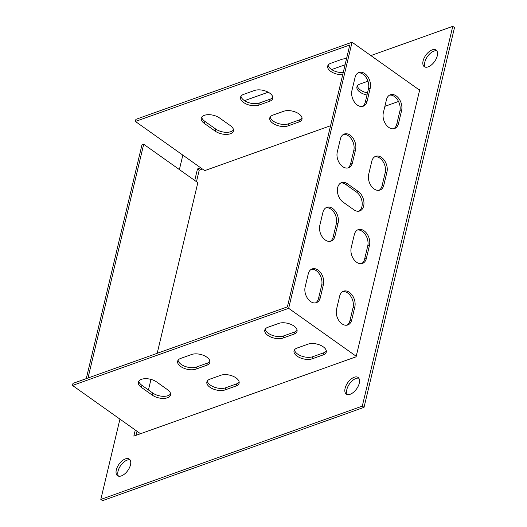 <?xml version="1.0" encoding="UTF-8"?>
<svg xmlns="http://www.w3.org/2000/svg" width="527" height="527" viewBox="0 0 527 527"><rect width="100%" height="100%" fill="white"/><g stroke="black" fill="none" stroke-linecap="round" stroke-linejoin="round"><path stroke-width="0.79" d="M328.137 65.117A10.975 5.619 -166.6 0 0 343.229 72.561M233.494 129.833A10.975 5.619 13.4 0 1 215.642 129.01L204.812 121.329A10.975 5.619 13.4 0 1 201.716 117.159M140.511 433.728L72.502 385.454L288.658 308.328L352.056 42.226L419.617 90.183L419.742 89.656L419.163 89.86M352.056 42.226L135.894 119.359L135.393 121.454L204.693 170.636L330.567 125.722M357.372 85.868A10.975 5.619 -166.6 0 0 367.49 92.936M240.977 96.217A10.975 5.619 -166.6 0 0 247.927 102.383A10.975 5.619 -166.6 0 0 259.284 103.048L270.18 99.155A10.975 5.619 -166.6 0 0 272.821 97.324M270.213 116.968A10.975 5.619 -166.6 0 0 277.162 123.134A10.975 5.619 -166.6 0 0 288.519 123.799L299.408 119.906A10.975 5.619 -166.6 0 0 302.057 118.074M398.517 101.474L384.881 106.342M72.502 385.454L73.003 383.36L287.393 306.859L349.803 44.973L135.393 121.454M346.522 58.754A10.975 5.619 -166.6 0 0 341.68 59.393L330.785 63.28A10.975 5.619 -166.6 0 0 327.689 66.119A10.975 5.619 -166.6 0 0 331.97 72.159A10.975 5.619 -166.6 0 0 342.734 74.656M219.568 117.982A10.975 5.619 -166.6 0 0 208.455 114.675A10.975 5.619 -166.6 0 0 201.268 118.16A10.975 5.619 -166.6 0 0 204.318 123.423L215.141 131.104A10.975 5.619 -166.6 0 0 226.254 134.411A10.975 5.619 -166.6 0 0 233.441 130.927A10.975 5.619 -166.6 0 0 230.398 125.663L219.568 117.982M367.958 81.198L360.02 84.03A10.975 5.619 -166.6 0 0 356.924 86.869A10.975 5.619 -166.6 0 0 366.99 95.031M243.626 94.379A10.975 5.619 -166.6 0 0 240.529 97.218A10.975 5.619 -166.6 0 0 246.478 104.096A10.975 5.619 -166.6 0 0 258.783 105.143L269.679 101.256A10.975 5.619 -166.6 0 0 272.775 98.417A10.975 5.619 -166.6 0 0 266.827 91.54A10.975 5.619 -166.6 0 0 254.521 90.492L243.626 94.379M272.861 115.13A10.975 5.619 -166.6 0 0 269.765 117.969A10.975 5.619 -166.6 0 0 275.713 124.846A10.975 5.619 -166.6 0 0 288.019 125.894L298.914 122A10.975 5.619 -166.6 0 0 302.004 119.168A10.975 5.619 -166.6 0 0 296.055 112.291A10.975 5.619 -166.6 0 0 283.757 111.243L272.861 115.13M346.904 325.185A10.975 7.404 70.4 0 0 349.954 320.627L353.077 307.531A10.975 7.404 70.4 0 0 350.844 296.365A10.975 7.404 70.4 0 0 342.708 291.589M393.702 128.753A10.975 7.404 70.4 0 0 396.752 124.194L399.874 111.098A10.975 7.404 70.4 0 0 397.641 99.932A10.975 7.404 70.4 0 0 389.506 95.156M379.038 190.306A10.975 7.404 70.4 0 0 382.088 185.741L385.211 172.645A10.975 7.404 70.4 0 0 382.977 161.479A10.975 7.404 70.4 0 0 374.842 156.703M361.568 263.638A10.975 7.404 70.4 0 0 364.618 259.073L367.741 245.984A10.975 7.404 70.4 0 0 365.507 234.818A10.975 7.404 70.4 0 0 357.372 230.035M315.508 302.9A10.975 7.404 70.4 0 0 318.558 298.335L321.674 285.245A10.975 7.404 70.4 0 0 319.448 274.08A10.975 7.404 70.4 0 0 311.312 269.297M362.306 106.467A10.975 7.404 70.4 0 0 365.356 101.909L368.472 88.813A10.975 7.404 70.4 0 0 366.245 77.647A10.975 7.404 70.4 0 0 358.11 72.864M347.642 168.014A10.975 7.404 70.4 0 0 350.692 163.456L353.808 150.36A10.975 7.404 70.4 0 0 351.581 139.194A10.975 7.404 70.4 0 0 343.446 134.418M330.172 241.353A10.975 7.404 70.4 0 0 333.222 236.788L336.338 223.692A10.975 7.404 70.4 0 0 334.111 212.526A10.975 7.404 70.4 0 0 325.976 207.75M358.874 211.202A10.975 7.404 70.4 0 0 362.121 202.157A10.975 7.404 70.4 0 0 356.529 192.091L345.699 184.41A10.975 7.404 70.4 0 0 340.732 183.007M294.481 349.869A10.975 5.619 -166.6 0 0 301.431 356.035A10.975 5.619 -166.6 0 0 312.781 356.7L323.677 352.813A10.975 5.619 -166.6 0 0 326.325 350.975M265.246 329.125A10.975 5.619 -166.6 0 0 272.195 335.284A10.975 5.619 -166.6 0 0 283.546 335.949L294.441 332.063A10.975 5.619 -166.6 0 0 297.09 330.225M170.596 393.84A10.975 5.619 13.4 0 1 152.744 393.017L141.921 385.329A10.975 5.619 13.4 0 1 138.818 381.159M178.086 360.224A10.975 5.619 -166.6 0 0 185.036 366.384A10.975 5.619 -166.6 0 0 196.387 367.049L207.282 363.162A10.975 5.619 -166.6 0 0 209.93 361.324M207.315 380.975A10.975 5.619 -166.6 0 0 214.272 387.134A10.975 5.619 -166.6 0 0 225.622 387.8L236.518 383.913A10.975 5.619 -166.6 0 0 239.166 382.075M312.28 358.795L323.176 354.908A10.975 5.619 -166.6 0 0 326.272 352.069A10.975 5.619 -166.6 0 0 320.324 345.192A10.975 5.619 -166.6 0 0 308.018 344.151L297.123 348.037A10.975 5.619 -166.6 0 0 294.033 350.87A10.975 5.619 -166.6 0 0 299.982 357.747A10.975 5.619 -166.6 0 0 312.28 358.795L312.781 356.7M283.052 338.044L293.941 334.158A10.975 5.619 -166.6 0 0 297.037 331.318A10.975 5.619 -166.6 0 0 291.088 324.448A10.975 5.619 -166.6 0 0 278.783 323.4L267.887 327.287A10.975 5.619 -166.6 0 0 264.798 330.119A10.975 5.619 -166.6 0 0 270.746 336.997A10.975 5.619 -166.6 0 0 283.052 338.044L283.546 335.949M152.25 395.112L141.42 387.424A10.975 5.619 13.4 0 1 138.377 382.161A10.975 5.619 13.4 0 1 145.557 378.676A10.975 5.619 13.4 0 1 156.671 381.983L167.5 389.67A10.975 5.619 13.4 0 1 170.55 394.934A10.975 5.619 13.4 0 1 163.363 398.419A10.975 5.619 13.4 0 1 152.25 395.112L152.744 393.017M288.658 308.328L356.219 356.278L419.617 90.183M180.728 358.386A10.975 5.619 -166.6 0 0 177.639 361.226A10.975 5.619 -166.6 0 0 183.587 368.096A10.975 5.619 -166.6 0 0 195.886 369.144L206.782 365.257A10.975 5.619 -166.6 0 0 209.878 362.418A10.975 5.619 -166.6 0 0 203.929 355.547A10.975 5.619 -166.6 0 0 191.624 354.5L180.728 358.386M209.963 379.137A10.975 5.619 -166.6 0 0 206.867 381.97A10.975 5.619 -166.6 0 0 212.816 388.847A10.975 5.619 -166.6 0 0 225.121 389.894L236.017 386.008A10.975 5.619 -166.6 0 0 239.113 383.169A10.975 5.619 -166.6 0 0 233.165 376.298A10.975 5.619 -166.6 0 0 220.859 375.25L209.963 379.137M339.658 296.148L336.542 309.244A10.975 7.404 70.4 0 0 339.144 320.956A10.975 7.404 70.4 0 0 347.807 324.955A10.975 7.404 70.4 0 0 351.7 320.001L354.823 306.905A10.975 7.404 70.4 0 0 352.214 295.192A10.975 7.404 70.4 0 0 343.551 291.194A10.975 7.404 70.4 0 0 339.658 296.148M386.456 99.715L383.34 112.811A10.975 7.404 70.4 0 0 385.942 124.524A10.975 7.404 70.4 0 0 394.604 128.522A10.975 7.404 70.4 0 0 398.498 123.568L401.614 110.472A10.975 7.404 70.4 0 0 399.011 98.766A10.975 7.404 70.4 0 0 390.349 94.761A10.975 7.404 70.4 0 0 386.456 99.715M371.792 161.262L368.676 174.358A10.975 7.404 70.4 0 0 371.278 186.071A10.975 7.404 70.4 0 0 379.941 190.076A10.975 7.404 70.4 0 0 383.834 185.122L386.956 172.026A10.975 7.404 70.4 0 0 384.348 160.313A10.975 7.404 70.4 0 0 375.685 156.308A10.975 7.404 70.4 0 0 371.792 161.262M366.364 258.454L369.48 245.358A10.975 7.404 70.4 0 0 366.878 233.645A10.975 7.404 70.4 0 0 358.215 229.647A10.975 7.404 70.4 0 0 354.322 234.601L351.206 247.697A10.975 7.404 70.4 0 0 353.808 259.409A10.975 7.404 70.4 0 0 362.471 263.408A10.975 7.404 70.4 0 0 366.364 258.454L364.618 259.073M308.262 273.862L305.14 286.958A10.975 7.404 70.4 0 0 307.748 298.671A10.975 7.404 70.4 0 0 316.411 302.669A10.975 7.404 70.4 0 0 320.297 297.715L323.42 284.62A10.975 7.404 70.4 0 0 320.818 272.907A10.975 7.404 70.4 0 0 312.155 268.908A10.975 7.404 70.4 0 0 308.262 273.862M355.06 77.429L351.937 90.525A10.975 7.404 70.4 0 0 354.546 102.238A10.975 7.404 70.4 0 0 363.202 106.237A10.975 7.404 70.4 0 0 367.095 101.283L370.217 88.187A10.975 7.404 70.4 0 0 367.615 76.474A10.975 7.404 70.4 0 0 358.953 72.476A10.975 7.404 70.4 0 0 355.06 77.429M340.396 138.976L337.273 152.072A10.975 7.404 70.4 0 0 339.882 163.785A10.975 7.404 70.4 0 0 348.545 167.784A10.975 7.404 70.4 0 0 352.431 162.83L355.554 149.734A10.975 7.404 70.4 0 0 352.952 138.028A10.975 7.404 70.4 0 0 344.289 134.023A10.975 7.404 70.4 0 0 340.396 138.976M334.961 236.168L338.084 223.073A10.975 7.404 70.4 0 0 335.482 211.36A10.975 7.404 70.4 0 0 326.819 207.361A10.975 7.404 70.4 0 0 322.926 212.315L319.803 225.404A10.975 7.404 70.4 0 0 322.412 237.117A10.975 7.404 70.4 0 0 331.075 241.122A10.975 7.404 70.4 0 0 334.961 236.168L333.222 236.788M343.077 202.118L353.9 209.805A10.975 7.404 70.4 0 0 359.776 210.971A10.975 7.404 70.4 0 0 363.933 202.197A10.975 7.404 70.4 0 0 358.268 191.472L347.445 183.785A10.975 7.404 70.4 0 0 341.568 182.619A10.975 7.404 70.4 0 0 337.412 191.393A10.975 7.404 70.4 0 0 343.077 202.118M137.02 431.251L136.052 435.322M202.447 169.042L199.213 170.195L196.472 181.703M436.83 50.842A10.191 5.415 -54.6 0 0 433.945 51.093A10.191 5.415 -54.6 0 0 426.29 58.411A10.191 5.415 -54.6 0 0 425.269 67.133M130.044 459.867A10.191 5.415 -54.6 0 0 127.152 460.117A10.191 5.415 -54.6 0 0 119.504 467.436A10.191 5.415 -54.6 0 0 118.476 476.158M119.939 419.13L100.815 499.418L102.548 500.65L364.025 407.345L454.498 27.582L452.765 26.35L370.863 55.579M358.841 378.228A10.191 5.415 -54.6 0 0 349.506 383.854A10.191 5.415 -54.6 0 0 347.273 394.519M135.287 430.019L133.838 436.112L356.094 356.805L356.219 356.278M432.212 49.861A10.191 5.415 -54.6 0 0 424.116 58.049A10.191 5.415 -54.6 0 0 424.288 66.679A10.191 5.415 -54.6 0 0 434.597 61.507A10.191 5.415 -54.6 0 0 436.079 50.065A10.191 5.415 -54.6 0 0 432.212 49.861M125.419 458.885A10.191 5.415 -54.6 0 0 117.33 467.08A10.191 5.415 -54.6 0 0 117.495 475.703A10.191 5.415 -54.6 0 0 127.811 470.532A10.191 5.415 -54.6 0 0 129.293 459.089A10.191 5.415 -54.6 0 0 125.419 458.885M100.815 499.418L362.293 406.119L452.765 26.35M345.086 64.775L331.648 69.571M268.197 92.205L244.488 100.67M182.836 155.122L179.391 169.575M350.159 394.268A10.191 5.415 -54.6 0 0 358.255 386.08A10.191 5.415 -54.6 0 0 358.083 377.451A10.191 5.415 -54.6 0 0 347.774 382.622A10.191 5.415 -54.6 0 0 346.292 394.064A10.191 5.415 -54.6 0 0 350.159 394.268M200.715 167.81L197.48 168.963L194.74 180.471M197.48 168.963L199.213 170.195M362.293 406.119L364.025 407.345M157.184 353.321L197.836 182.671L143.7 144.24L141.961 144.866L86.27 378.63M150.972 379.394L148.449 389.967M143.7 144.24L88.009 378.004M345.699 184.41L347.445 183.785M356.529 192.091L358.268 191.472M336.338 223.692L338.084 223.073M353.808 150.36L355.554 149.734M350.692 163.456L352.431 162.83M368.472 88.813L370.217 88.187M365.356 101.909L367.095 101.283M321.674 285.245L323.42 284.62M318.558 298.335L320.297 297.715M141.42 387.424L141.921 385.329M204.318 123.423L204.812 121.329M215.141 131.104L215.642 129.01M293.941 334.158L294.441 332.063M323.176 354.908L323.677 352.813M206.782 365.257L207.282 363.162M195.886 369.144L196.387 367.049M236.017 386.008L236.518 383.913M225.121 389.894L225.622 387.8M259.284 103.048L258.783 105.143M270.18 99.155L269.679 101.256M288.519 123.799L288.019 125.894M299.408 119.906L298.914 122M367.741 245.984L369.48 245.358M385.211 172.645L386.956 172.026M382.088 185.741L383.834 185.122M399.874 111.098L401.614 110.472M396.752 124.194L398.498 123.568M353.077 307.531L354.823 306.905M349.954 320.627L351.7 320.001"/></g></svg>
